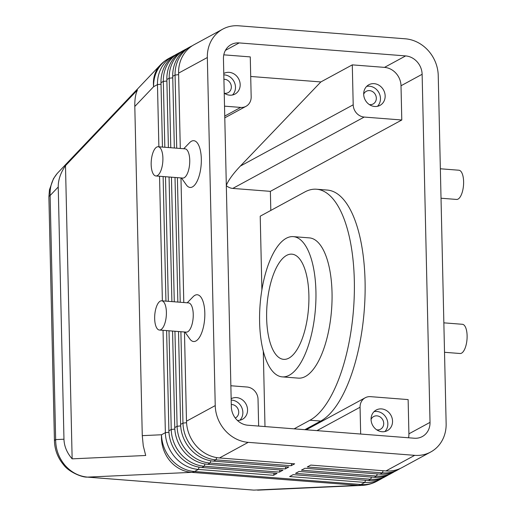 <?xml version="1.0" encoding="UTF-8"?>
<svg xmlns="http://www.w3.org/2000/svg" width="516" height="516" viewBox="0 0 516 516"><rect width="100%" height="100%" fill="white"/><g stroke="black" fill="none" stroke-linecap="round" stroke-linejoin="round"><path stroke-width="0.77" d="M253.666 490.103L87.198 477.107A14.654 5.779 -85.5 0 0 87.481 477.113L191.675 472.353L358.143 485.35L253.949 490.11A14.654 5.779 94.5 0 1 253.672 490.103L87.481 477.113C78.645 476.268 71.092 472.256 64.816 465.084C58.747 457.705 55.689 449.21 55.657 439.6A14.654 3.335 178.7 0 0 54.432 440.98A14.654 3.335 178.7 0 0 54.451 441.135M87.204 477.107C81.909 477.5 68.518 471.785 63.532 464.716C57.779 457.808 54.754 449.9 54.444 440.98L48.891 196.912A14.654 3.335 -1.3 0 1 50.117 195.532C49.723 186.399 52.348 178.762 57.992 172.615L160.347 64.971A35.172 29.07 -136.4 0 1 160.521 64.79M58.237 186.992C58.147 179.961 60.566 172.854 65.493 165.655L137.417 90.016C135.54 94.002 134.67 99.491 134.805 106.47L142.274 435.646L143.267 445.863L145.712 455.486L72.143 458.847C66.919 452.777 64.19 446.23 63.965 439.219L58.237 186.992L50.117 195.532L55.657 439.6L63.965 439.219M180.297 148.473L178.588 73.13L207.335 57.521A35.172 31.308 -118.5 0 1 216.223 34.05A35.172 31.308 -118.5 0 1 222.77 29.128A35.172 31.308 -118.5 0 1 238.779 25.8L405.241 38.797A35.172 31.308 -118.5 0 1 428.254 50.6A35.172 31.308 -118.5 0 1 438.239 75.549L446.14 423.617A35.172 31.308 -118.5 0 1 437.252 447.095A35.172 31.308 -118.5 0 1 430.699 452.01L401.958 467.619A35.172 31.308 -118.5 0 1 385.949 470.947L310.774 465.084L307.252 466.993L382.427 472.862A35.172 31.308 61.5 0 0 398.436 469.534A35.172 31.308 61.5 0 0 400.158 468.515M398.436 469.534L396.088 470.805A35.172 31.308 -118.5 0 1 380.086 474.133L304.904 468.264L301.383 470.179L376.564 476.049A35.172 31.308 61.5 0 0 392.566 472.721A35.172 31.308 61.5 0 0 394.295 471.701M392.566 472.721L390.225 473.991A35.172 31.308 -118.5 0 1 374.216 477.319L299.041 471.45L295.52 473.365L370.694 479.235A35.172 31.308 61.5 0 0 386.703 475.9A35.172 31.308 61.5 0 0 388.425 474.881M386.703 475.9L384.356 477.177A35.172 31.308 -118.5 0 1 368.353 480.506L293.172 474.636L289.65 476.545L364.831 482.415A35.172 31.308 61.5 0 0 380.834 479.087A35.172 31.308 61.5 0 0 382.562 478.068M192.3 45.756A35.172 31.308 61.5 0 0 190.507 46.646A35.172 31.308 61.5 0 0 183.954 51.568A35.172 31.308 61.5 0 0 175.066 75.039L176.73 148.195M180.89 331.711L182.967 423.114A35.172 31.308 61.5 0 0 192.952 448.062A35.172 31.308 61.5 0 0 215.965 459.866L291.14 465.735L294.662 463.826L219.481 457.956A35.172 31.308 -118.5 0 1 196.473 446.147A35.172 31.308 -118.5 0 1 186.489 421.204L184.464 331.988M219.481 457.956L248.228 442.347A35.172 31.308 -118.5 0 1 225.221 430.538A35.172 31.308 -118.5 0 1 215.237 405.595L186.489 421.204M178.588 73.13A35.172 31.308 -118.5 0 1 187.476 49.659A35.172 31.308 -118.5 0 1 194.022 44.737L222.77 29.128M168.996 330.782L171.235 429.486A35.172 31.308 61.5 0 0 181.219 454.428A35.172 31.308 61.5 0 0 204.233 466.238L279.408 472.108L282.929 470.192L207.748 464.323A35.172 31.308 -118.5 0 1 184.741 452.519A35.172 31.308 -118.5 0 1 174.756 427.57L172.563 331.059M163.043 330.317L165.365 432.672A35.172 31.308 61.5 0 0 175.356 457.615A35.172 31.308 61.5 0 0 198.363 469.425L273.545 475.288L277.06 473.378L201.885 467.509A35.172 31.308 -118.5 0 1 178.871 455.705A35.172 31.308 -118.5 0 1 168.887 430.757L166.616 330.595M174.943 331.246L177.104 426.3A35.172 31.308 61.5 0 0 187.089 451.242A35.172 31.308 61.5 0 0 210.096 463.052L285.277 468.921L288.792 467.006L213.618 461.136A35.172 31.308 -118.5 0 1 190.604 449.333A35.172 31.308 -118.5 0 1 180.619 424.391L178.517 331.524M162.45 147.079L160.992 82.689A35.172 31.308 -118.5 0 1 169.874 59.217A35.172 31.308 -118.5 0 1 176.427 54.296L178.775 53.019A35.172 31.308 61.5 0 0 172.221 57.94A35.172 31.308 61.5 0 0 163.333 81.412L164.83 147.266M174.698 55.315A35.172 31.308 61.5 0 0 172.905 56.205A35.172 31.308 61.5 0 0 166.358 61.127A35.172 31.308 61.5 0 0 157.47 84.598L158.883 146.802M168.397 147.544L166.855 79.503A35.172 31.308 -118.5 0 1 175.743 56.031A35.172 31.308 -118.5 0 1 182.29 51.11L184.638 49.833A35.172 31.308 61.5 0 0 178.091 54.754A35.172 31.308 61.5 0 0 169.203 78.226L170.777 147.731M186.431 48.943A35.172 31.308 61.5 0 0 184.638 49.833M174.35 148.008L172.725 76.316A35.172 31.308 -118.5 0 1 181.613 52.845A35.172 31.308 -118.5 0 1 188.159 47.923L190.507 46.646M180.568 52.129A35.172 31.308 61.5 0 0 178.775 53.019M316.979 430.621L360.065 407.234A11.726 10.436 -118.5 0 1 363.025 399.41A11.726 10.436 -118.5 0 1 365.205 397.772A11.726 10.436 -118.5 0 1 370.54 396.656L408.13 399.59L408.911 433.827A17.583 15.654 61.5 0 1 408.556 437.774M223.796 54.838L250.266 56.902L251.169 96.847A11.726 10.436 -118.5 0 1 248.209 104.671A11.726 10.436 -118.5 0 1 246.029 106.309A11.726 10.436 -118.5 0 1 240.688 107.418L224.744 116.074M226.324 185.657A11.726 10.436 -118.5 0 0 232.787 188.417L364.199 117.061A11.726 10.436 -118.5 0 1 356.53 113.127A11.726 10.436 -118.5 0 1 353.202 104.806L240.353 166.081C234.09 172.679 229.717 178.433 227.234 183.328L226.318 185.457M230.865 385.755L247.035 387.019A11.726 10.436 -118.5 0 1 254.704 390.954A11.726 10.436 -118.5 0 1 258.032 399.268L258.645 426.068M376.699 429.815A7.205 6.418 61.5 0 0 377.267 429.886A7.205 6.418 61.5 0 0 380.544 429.202A7.205 6.418 61.5 0 0 383.446 421.553A7.205 6.418 61.5 0 0 376.951 415.857A7.205 6.418 61.5 0 0 373.668 416.535A7.205 6.418 61.5 0 0 371.062 419.431M381.543 408.911A11.726 10.436 -118.5 0 1 392.108 418.179A11.726 10.436 -118.5 0 1 387.393 430.621A11.726 10.436 -118.5 0 1 382.059 431.731A11.726 10.436 -118.5 0 1 371.494 422.462A11.726 10.436 -118.5 0 1 376.209 410.02A11.726 10.436 -118.5 0 1 381.543 408.911M384.859 431.557A11.726 10.436 61.5 0 0 386.935 419.295A11.726 10.436 61.5 0 0 376.848 411.458A11.726 10.436 61.5 0 0 374.048 411.639M224.331 93.248A7.205 6.418 61.5 0 0 224.899 93.319A7.205 6.418 61.5 0 0 228.182 92.635A7.205 6.418 61.5 0 0 231.078 84.985A7.205 6.418 61.5 0 0 224.583 79.29A7.205 6.418 61.5 0 0 223.912 79.271M223.776 73.485A11.726 10.436 -118.5 0 1 223.841 73.453A11.726 10.436 -118.5 0 1 229.175 72.343A11.726 10.436 -118.5 0 1 239.74 81.612A11.726 10.436 -118.5 0 1 235.025 94.06A11.726 10.436 -118.5 0 1 229.691 95.17A11.726 10.436 -118.5 0 1 224.228 93.177M232.497 94.989A11.726 10.436 61.5 0 0 234.567 82.728A11.726 10.436 61.5 0 0 224.479 74.891A11.726 10.436 61.5 0 0 223.809 74.859M235.27 418.031A7.205 6.418 61.5 0 0 235.56 417.883A7.205 6.418 61.5 0 0 238.457 410.233A7.205 6.418 61.5 0 0 231.961 404.538A7.205 6.418 61.5 0 0 231.291 404.518M231.162 398.733A11.726 10.436 -118.5 0 1 231.22 398.7A11.726 10.436 -118.5 0 1 236.554 397.591A11.726 10.436 -118.5 0 1 247.119 406.86A11.726 10.436 -118.5 0 1 242.41 419.308A11.726 10.436 -118.5 0 1 237.418 420.437M239.875 420.237A11.726 10.436 61.5 0 0 241.952 407.975A11.726 10.436 61.5 0 0 231.865 400.139A11.726 10.436 61.5 0 0 231.187 400.106M369.321 104.567A7.205 6.418 61.5 0 0 369.888 104.638A7.205 6.418 61.5 0 0 373.165 103.955A7.205 6.418 61.5 0 0 376.061 96.305A7.205 6.418 61.5 0 0 369.566 90.61A7.205 6.418 61.5 0 0 366.289 91.287A7.205 6.418 61.5 0 0 363.677 94.183M374.158 83.663A11.726 10.436 -118.5 0 1 384.723 92.932A11.726 10.436 -118.5 0 1 380.015 105.374A11.726 10.436 -118.5 0 1 374.68 106.483A11.726 10.436 -118.5 0 1 364.115 97.221A11.726 10.436 -118.5 0 1 368.824 84.772A11.726 10.436 -118.5 0 1 374.158 83.663M377.48 106.309A11.726 10.436 61.5 0 0 379.557 94.047A11.726 10.436 61.5 0 0 369.469 86.211A11.726 10.436 61.5 0 0 366.663 86.391M441.025 198.228L456.602 199.44A14.654 5.779 -85.5 0 0 463.613 181.645A14.654 5.779 -85.5 0 0 458.885 170.222L440.354 168.777M443.85 322.842L462.381 324.287A14.654 5.779 94.5 0 1 467.109 335.71A14.654 5.779 94.5 0 1 460.098 353.505L444.521 352.293M155.89 175.969L182.741 178.065A14.654 5.779 -85.5 0 0 189.746 160.27A14.654 5.779 -85.5 0 0 185.025 148.84L158.173 146.744A14.654 5.779 -85.5 0 0 151.169 164.54A14.654 5.779 -85.5 0 0 155.89 175.969A14.654 5.779 -85.5 0 0 162.901 158.173A14.654 5.779 -85.5 0 0 158.173 146.744M183.722 148.743L189.624 142.661A23.446 9.249 94.5 0 1 201.324 158.986A23.446 9.249 94.5 0 1 196.39 182.587A23.446 9.249 94.5 0 1 186.328 184.883L181.439 177.962M161.669 300.809L188.521 302.905A14.654 5.779 94.5 0 1 193.242 314.334A14.654 5.779 94.5 0 1 186.237 332.13L159.386 330.034A14.654 5.779 94.5 0 1 154.665 318.604A14.654 5.779 94.5 0 1 161.669 300.809A14.654 5.779 94.5 0 1 166.397 312.238A14.654 5.779 94.5 0 1 159.386 330.034M187.218 302.808L193.119 296.726A23.446 9.249 94.5 0 1 204.82 313.051A23.446 9.249 94.5 0 1 199.885 336.651A23.446 9.249 94.5 0 1 189.824 338.947L184.934 332.027M261.889 289.773L260.219 216.191L304.808 191.978A117.235 46.253 94.5 0 1 316.521 189.224A117.235 46.253 94.5 0 1 354.324 280.614A117.235 46.253 94.5 0 1 309.987 420.224L294.114 428.841M316.521 189.224L327.26 190.062A117.235 46.253 94.5 0 1 365.07 281.452A117.235 46.253 94.5 0 1 320.726 421.062L304.853 429.68M266.643 318.224A52.755 20.814 -85.5 0 0 283.658 359.349A52.755 20.814 -85.5 0 0 288.928 358.11A52.755 20.814 -85.5 0 0 308.865 301.789A52.755 20.814 -85.5 0 0 291.869 254.162A52.755 20.814 -85.5 0 0 286.599 255.401A52.755 20.814 -85.5 0 0 266.643 318.224M293.243 236.625L309.348 237.882A70.337 27.748 94.5 0 1 332.033 292.72A70.337 27.748 94.5 0 1 298.403 378.138L282.291 376.88A70.337 27.748 -85.5 0 0 315.927 291.463A70.337 27.748 -85.5 0 0 293.243 236.625A70.337 27.748 -85.5 0 0 259.606 322.042A70.337 27.748 -85.5 0 0 282.291 376.88M264.992 426.564L263.283 351.08M422.127 74.291L430.028 422.359A17.583 15.654 -118.5 0 1 422.307 436.555A17.583 15.654 -118.5 0 1 414.309 438.226L247.841 425.229A17.583 15.654 -118.5 0 1 231.342 406.853L223.447 58.779A17.583 15.654 -118.5 0 1 231.162 44.582A17.583 15.654 -118.5 0 1 239.166 42.918L405.634 55.915A17.583 15.654 -118.5 0 1 422.127 74.291L401.009 85.759A17.583 15.654 61.5 0 0 384.51 67.383L352.293 64.868L353.202 104.806M232.787 188.417L270.378 191.352L401.79 119.996L401.009 85.759M270.378 191.352L270.81 210.438M364.199 117.061L401.79 119.996M352.293 64.868L320.849 81.941L240.353 166.081M360.065 407.234L360.671 434.033M320.849 81.941L250.712 76.465M224.518 106.154L240.688 107.418M165.946 301.144L163.121 176.53M274.222 473.159L273.545 475.288M159.547 176.253L162.379 300.867M171.899 301.608L169.067 176.994M280.085 469.973L279.408 472.108M165.501 176.717L168.326 301.331M177.846 302.073L175.014 177.459M285.954 466.787L285.277 468.921M171.447 177.181L174.273 301.796M177.394 177.646L180.226 302.26M248.228 442.347L414.696 455.344L385.949 470.947M183.793 302.537L180.968 177.923M207.335 57.521L215.237 405.595M291.817 463.6L291.14 465.735M430.699 452.01A35.172 31.308 -118.5 0 1 414.696 455.344M65.493 165.655L72.143 458.847M134.805 106.47L153.613 86.694A35.172 29.07 -136.4 0 1 160.347 64.971A35.172 35.172 0 0 1 169.048 58.302A35.172 31.308 61.5 0 0 162.501 63.216A35.172 31.308 61.5 0 0 153.613 86.694L157.47 84.598L161.024 84.205M365.509 480.286L364.831 482.415L360.974 484.511A35.172 13.874 94.5 0 1 359.555 485.105A35.172 13.874 94.5 0 1 358.143 485.35A35.172 32.276 -92.6 0 0 361.8 485.408A35.172 35.172 0 0 0 376.977 481.183L380.834 479.087M376.977 481.183A35.172 31.308 61.5 0 1 360.974 484.511L194.506 471.514L198.363 469.425L199.079 467.161M168.951 432.273L165.365 432.672L161.514 434.762A35.172 32.276 -92.6 0 0 169.493 460.304A35.172 32.276 -92.6 0 0 191.675 472.353A35.172 13.874 -85.5 0 0 193.087 472.114A35.172 13.874 -85.5 0 0 194.506 471.514A35.172 31.308 61.5 0 1 171.499 459.711A35.172 31.308 61.5 0 1 161.514 434.762L142.274 435.646M383.104 470.727L382.427 472.862L380.086 474.133M377.241 473.914L376.564 476.049L374.216 477.319M371.372 477.1L370.694 479.235L368.353 480.506M186.553 422.714L182.967 423.114L180.619 424.391M174.821 429.086L171.235 429.486L168.887 430.757M180.684 425.9L177.104 426.3L174.756 427.57M160.992 82.689L163.333 81.412L166.887 81.018M166.855 79.503L169.203 78.226L172.757 77.832M172.725 76.316L175.066 75.039L178.626 74.646M320.726 421.062L309.987 420.224M430.028 422.359L408.911 433.827M405.634 55.915L384.51 67.383M239.166 42.918L225.408 50.387M204.949 463.974L204.233 466.238L201.885 467.509M210.812 460.794L210.096 463.052L207.748 464.323M213.618 461.136L215.965 459.866L216.681 457.608M224.782 117.841L246.029 106.309M306.24 429.789L365.205 397.772M169.048 58.302L172.905 56.205M257.6 490.168L361.8 485.408M48.904 196.751L49.459 189.746L53.471 178.671L57.083 173.615"/></g></svg>
